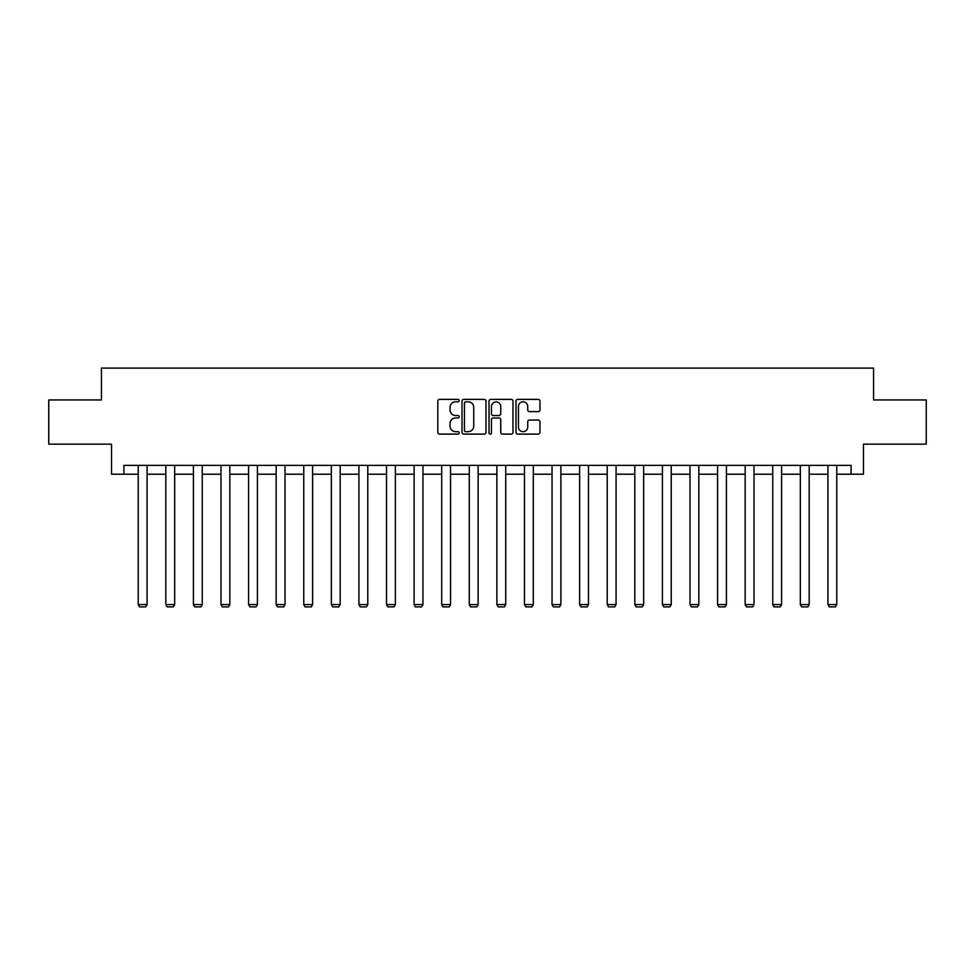 <?xml version="1.0" encoding="UTF-8"?>
<svg xmlns="http://www.w3.org/2000/svg" width="975" height="975" viewBox="0 0 975 975"><rect width="100%" height="100%" fill="white"/><g stroke="black" fill="none" stroke-linecap="round" stroke-linejoin="round"><path stroke-width="1.46" d="M459.201 400.603A1.219 1.219 0 0 0 457.994 399.384L439.542 399.384A1.731 1.731 0 0 0 437.812 401.127L437.812 432.364A1.731 1.731 0 0 0 439.542 434.107L457.994 434.107A1.219 1.219 0 0 0 459.201 432.888A1.219 1.219 0 0 0 457.994 431.669L455.605 431.669A5.557 5.557 0 0 1 450.048 426.124L450.048 423.516A5.557 5.557 0 0 1 455.605 417.958L457.994 417.958A1.219 1.219 0 0 0 459.201 416.739A1.219 1.219 0 0 0 457.994 415.533L455.605 415.533A5.557 5.557 0 0 1 450.048 409.975L450.048 407.367A5.557 5.557 0 0 1 455.605 401.822L457.994 401.822A1.219 1.219 0 0 0 459.201 400.603M538.224 411.621A1.731 1.731 0 0 0 539.967 409.89L539.967 401.127A1.731 1.731 0 0 0 538.224 399.384L517.749 399.384A1.731 1.731 0 0 0 516.007 401.127L516.007 432.364A1.731 1.731 0 0 0 517.749 434.107L538.224 434.107A1.731 1.731 0 0 0 539.967 432.364L539.967 421.773A1.731 1.731 0 0 0 538.224 420.042L529.462 420.042A1.731 1.731 0 0 0 527.731 421.773L527.731 427.026A4.643 4.643 0 0 1 523.087 431.669A4.643 4.643 0 0 1 518.444 427.026L518.444 406.465A4.643 4.643 0 0 1 523.087 401.822A4.643 4.643 0 0 1 527.731 406.465L527.731 409.89A1.731 1.731 0 0 0 529.462 411.621L538.224 411.621M123.91 474.216L123.91 465.38L851.09 465.38L851.09 474.216L863.472 474.216L863.472 444.161L926.25 444.161L926.25 399.945L873.551 399.945L873.551 368.111L101.449 368.111L101.449 399.945L48.75 399.945L48.75 444.161L111.528 444.161L111.528 474.216L138.231 474.216M485.977 401.127A1.731 1.731 0 0 0 484.246 399.384L463.759 399.384A1.731 1.731 0 0 0 462.028 401.127L462.028 432.364A1.731 1.731 0 0 0 463.759 434.107L484.246 434.107A1.731 1.731 0 0 0 485.977 432.364L485.977 401.127M490.754 399.384L511.241 399.384A1.731 1.731 0 0 1 512.972 401.127L512.972 432.364A1.731 1.731 0 0 1 511.241 434.107L502.466 434.107A1.731 1.731 0 0 1 500.736 432.364L500.736 419.701A1.731 1.731 0 0 0 499.005 417.958L493.179 417.958A1.731 1.731 0 0 0 491.449 419.701L491.449 432.888A1.219 1.219 0 0 1 490.23 434.107A1.219 1.219 0 0 1 489.023 432.888L489.023 401.127A1.731 1.731 0 0 1 490.754 399.384M147.079 474.216L165.823 474.216M174.659 474.216L193.403 474.216M202.252 474.216L220.996 474.216M229.844 474.216L248.588 474.216M257.424 474.216L276.169 474.216M285.017 474.216L303.761 474.216M312.597 474.216L331.342 474.216M340.19 474.216L358.934 474.216M367.782 474.216L386.527 474.216M395.362 474.216L414.107 474.216M422.955 474.216L441.699 474.216M450.535 474.216L469.28 474.216M478.128 474.216L496.872 474.216M505.72 474.216L524.465 474.216M533.301 474.216L552.045 474.216M560.893 474.216L579.638 474.216M588.473 474.216L607.218 474.216M616.066 474.216L634.81 474.216M643.658 474.216L662.403 474.216M671.239 474.216L689.983 474.216M698.831 474.216L717.576 474.216M726.412 474.216L745.156 474.216M754.004 474.216L772.748 474.216M781.597 474.216L800.341 474.216M809.177 474.216L827.921 474.216M836.769 474.216L851.09 474.216M465.672 401.822A1.219 1.219 0 0 0 464.453 403.028L464.453 430.462A1.219 1.219 0 0 0 465.672 431.669L468.183 431.669A5.557 5.557 0 0 0 473.74 426.124L473.74 407.367A5.557 5.557 0 0 0 468.183 401.822L465.672 401.822M500.736 406.551A4.643 4.643 0 0 0 496.092 401.907A4.643 4.643 0 0 0 491.449 406.551L491.449 413.79A1.731 1.731 0 0 0 493.179 415.533L499.005 415.533A1.731 1.731 0 0 0 500.736 413.79L500.736 406.551M147.079 465.38L147.079 604.585L138.231 604.585L138.231 465.38M147.079 604.585L145.75 606.889L139.559 606.889L138.231 604.585M174.659 465.38L174.659 604.585L165.823 604.585L165.823 465.38M174.659 604.585L173.331 606.889L167.152 606.889L165.823 604.585M202.252 465.38L202.252 604.585L193.403 604.585L193.403 465.38M202.252 604.585L200.923 606.889L194.732 606.889L193.403 604.585M229.844 465.38L229.844 604.585L220.996 604.585L220.996 465.38M229.844 604.585L228.516 606.889L222.324 606.889L220.996 604.585M257.424 465.38L257.424 604.585L248.588 604.585L248.588 465.38M257.424 604.585L256.096 606.889L249.905 606.889L248.588 604.585M285.017 465.38L285.017 604.585L276.169 604.585L276.169 465.38M285.017 604.585L283.688 606.889L277.497 606.889L276.169 604.585M312.597 465.38L312.597 604.585L303.761 604.585L303.761 465.38M312.597 604.585L311.281 606.889L305.09 606.889L303.761 604.585M340.19 465.38L340.19 604.585L331.342 604.585L331.342 465.38M340.19 604.585L338.861 606.889L332.67 606.889L331.342 604.585M367.782 465.38L367.782 604.585L358.934 604.585L358.934 465.38M367.782 604.585L366.454 606.889L360.263 606.889L358.934 604.585M395.362 465.38L395.362 604.585L386.527 604.585L386.527 465.38M395.362 604.585L394.034 606.889L387.843 606.889L386.527 604.585M422.955 465.38L422.955 604.585L414.107 604.585L414.107 465.38M422.955 604.585L421.627 606.889L415.435 606.889L414.107 604.585M450.535 465.38L450.535 604.585L441.699 604.585L441.699 465.38M450.535 604.585L449.219 606.889L443.028 606.889L441.699 604.585M478.128 465.38L478.128 604.585L469.28 604.585L469.28 465.38M478.128 604.585L476.799 606.889L470.608 606.889L469.28 604.585M505.72 465.38L505.72 604.585L496.872 604.585L496.872 465.38M505.72 604.585L504.392 606.889L498.201 606.889L496.872 604.585M533.301 465.38L533.301 604.585L524.465 604.585L524.465 465.38M533.301 604.585L531.972 606.889L525.781 606.889L524.465 604.585M560.893 465.38L560.893 604.585L552.045 604.585L552.045 465.38M560.893 604.585L559.565 606.889L553.373 606.889L552.045 604.585M588.473 465.38L588.473 604.585L579.638 604.585L579.638 465.38M588.473 604.585L587.157 606.889L580.966 606.889L579.638 604.585M616.066 465.38L616.066 604.585L607.218 604.585L607.218 465.38M616.066 604.585L614.737 606.889L608.546 606.889L607.218 604.585M643.658 465.38L643.658 604.585L634.81 604.585L634.81 465.38M643.658 604.585L642.33 606.889L636.139 606.889L634.81 604.585M671.239 465.38L671.239 604.585L662.403 604.585L662.403 465.38M671.239 604.585L669.91 606.889L663.719 606.889L662.403 604.585M698.831 465.38L698.831 604.585L689.983 604.585L689.983 465.38M698.831 604.585L697.503 606.889L691.312 606.889L689.983 604.585M726.412 465.38L726.412 604.585L717.576 604.585L717.576 465.38M726.412 604.585L725.095 606.889L718.904 606.889L717.576 604.585M754.004 465.38L754.004 604.585L745.156 604.585L745.156 465.38M754.004 604.585L752.676 606.889L746.484 606.889L745.156 604.585M781.597 465.38L781.597 604.585L772.748 604.585L772.748 465.38M781.597 604.585L780.268 606.889L774.077 606.889L772.748 604.585M809.177 465.38L809.177 604.585L800.341 604.585L800.341 465.38M809.177 604.585L807.848 606.889L801.669 606.889L800.341 604.585M836.769 465.38L836.769 604.585L827.921 604.585L827.921 465.38M836.769 604.585L835.441 606.889L829.25 606.889L827.921 604.585"/></g></svg>

